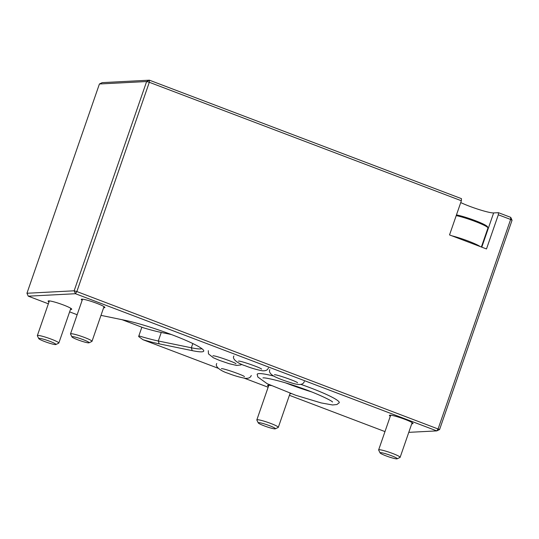 <?xml version="1.0" encoding="UTF-8"?>
<svg xmlns="http://www.w3.org/2000/svg" width="539" height="539" viewBox="0 0 539 539"><rect width="100%" height="100%" fill="white"/><g stroke="black" fill="none" stroke-linecap="round" stroke-linejoin="round"><path stroke-width="0.81" d="M48.988 301.981A12.505 1.368 19.1 0 1 48.099 301.065A12.505 1.368 19.1 0 1 48.625 300.87A12.505 1.368 19.1 0 1 61.911 304.414A12.505 1.368 19.1 0 1 71.734 309.251A12.505 1.368 19.1 0 1 70.474 309.42M268.476 386.268A12.505 1.368 19.1 0 1 267.587 385.358A12.505 1.368 19.1 0 1 268.112 385.163A12.505 1.368 19.1 0 1 271.151 385.594M291.134 393.645A12.505 1.368 19.1 0 1 289.962 393.713M82.157 300.257A12.505 1.368 19.1 0 1 81.274 299.347A12.505 1.368 19.1 0 1 81.793 299.152A12.505 1.368 19.1 0 1 95.08 302.696A12.505 1.368 19.1 0 1 104.903 307.533A12.505 1.368 19.1 0 1 103.643 307.695M100.988 315.369L125.035 320.314A47.742 5.222 19.1 0 1 173.241 335.245A47.742 5.222 19.1 0 1 203.648 350.458A47.742 5.222 19.1 0 1 192.207 350.64L159.167 343.848A47.742 5.222 19.1 0 1 142.99 339.725L217.999 368.204M244.268 378.176L268.139 387.238M289.403 395.309L384.981 431.598M142.99 339.725L138.651 336.538L138.86 335.864A45.471 4.972 19.1 0 0 158.304 340.992L191.345 347.783A45.471 4.972 19.1 0 0 201.856 348.659M408.778 432.352L436.792 430.897L75.467 293.721L28.264 296.174L48.355 303.801M69.619 311.872L77.151 314.729M460.737 202.57A20.462 2.237 -160.9 0 0 479.272 209.631A20.462 2.237 -160.9 0 0 493.636 212.932L498.42 212.683L510.736 217.358L512.05 220.276L439.581 429.543L436.792 430.897L438.167 428.727L510.635 219.461L498.319 214.785L486.488 248.951L449.533 234.923L461.364 200.757L149.31 82.285L76.848 291.552L439.581 429.543M74.153 290.804L146.621 81.537L99.419 83.99L26.95 293.256L74.153 290.804L75.467 293.721L76.848 291.552L74.153 290.804M390.283 416.27A12.505 1.368 19.1 0 1 389.401 415.36A12.505 1.368 19.1 0 1 389.919 415.165A12.505 1.368 19.1 0 1 403.206 418.709A12.505 1.368 19.1 0 1 413.029 423.546A12.505 1.368 19.1 0 1 411.769 423.715M99.419 83.99L102.208 82.635L149.411 80.183L461.465 198.655L461.364 200.757M311.313 391.799A42.965 4.696 19.1 0 1 285.886 382.993M498.42 212.683L498.319 214.785M146.621 81.537L149.411 80.183L149.31 82.285L146.621 81.537M28.264 296.174L26.95 293.256M512.05 220.276L510.635 219.461L510.736 217.358M171.321 334.517L161.262 332.448A45.471 4.972 19.1 0 1 143.367 327.786L122.063 319.701M141.858 327.213L138.86 335.864M258.626 422.637A9.096 0.997 19.1 0 1 268.752 425.386A9.096 0.997 19.1 0 1 275.341 428.815A9.096 0.997 19.1 0 1 266.509 426.693A9.096 0.997 19.1 0 1 258.255 422.899A9.096 0.997 19.1 0 1 258.626 422.637M275.341 428.815L278.205 427.44A11.366 1.24 -160.9 0 0 278.313 427.339A11.366 1.24 -160.9 0 0 269.385 422.94A11.366 1.24 -160.9 0 0 257.312 419.719A11.366 1.24 -160.9 0 0 256.833 419.901A11.366 1.24 -160.9 0 0 256.854 420.049L258.255 422.899M72.307 336.619A9.096 0.997 19.1 0 1 82.433 339.368A9.096 0.997 19.1 0 1 89.023 342.804A9.096 0.997 19.1 0 1 80.19 340.682A9.096 0.997 19.1 0 1 71.943 336.888A9.096 0.997 19.1 0 1 72.307 336.619M89.023 342.804L91.886 341.43A11.366 1.24 -160.9 0 0 92.001 341.322A11.366 1.24 -160.9 0 0 83.067 336.929A11.366 1.24 -160.9 0 0 70.993 333.708A11.366 1.24 -160.9 0 0 70.515 333.884A11.366 1.24 -160.9 0 0 70.535 334.039L71.943 336.888M397.149 458.817L400.012 457.449A11.366 1.24 -160.9 0 0 400.127 457.341A11.366 1.24 -160.9 0 0 391.199 452.942A11.366 1.24 -160.9 0 0 379.119 449.721A11.366 1.24 -160.9 0 0 378.641 449.903A11.366 1.24 -160.9 0 0 378.661 450.052L380.069 452.901A9.096 0.997 19.1 0 1 380.433 452.639A9.096 0.997 19.1 0 1 390.559 455.388A9.096 0.997 19.1 0 1 397.149 458.817A9.096 0.997 19.1 0 1 388.316 456.695A9.096 0.997 19.1 0 1 380.069 452.901M39.131 338.344A9.096 0.997 19.1 0 1 49.265 341.093A9.096 0.997 19.1 0 1 55.854 344.522A9.096 0.997 19.1 0 1 47.021 342.4A9.096 0.997 19.1 0 1 38.768 338.607A9.096 0.997 19.1 0 1 39.131 338.344M55.854 344.522L58.717 343.154A11.366 1.24 -160.9 0 0 58.825 343.047A11.366 1.24 -160.9 0 0 49.898 338.647A11.366 1.24 -160.9 0 0 37.818 335.426A11.366 1.24 -160.9 0 0 37.346 335.608A11.366 1.24 -160.9 0 0 37.366 335.757L38.768 338.607M481.778 247.165L493.636 212.932M257.184 374.612A43.423 4.75 19.1 0 1 259.01 373.588A43.423 4.75 19.1 0 1 273.563 376.033M300.984 384.408A43.423 4.75 19.1 0 1 339.044 402.963M161.262 332.448L158.304 340.992L159.167 343.848M192.814 343.552L191.345 347.783L192.207 350.64M480.195 246.559A19.323 2.116 -160.9 0 0 451.938 235.833M456.223 215.607A19.323 2.116 19.1 0 1 476.638 222.028A19.323 2.116 19.1 0 1 487.943 228.044L481.374 247.01M487.202 227.067A18.414 2.015 -160.9 0 0 477.015 221.32A18.414 2.015 -160.9 0 0 456.466 214.906L465.777 217.352L479.387 222.277L487.364 226.454L487.943 228.044M268.853 385.196L256.833 419.901M290.11 393.268L278.313 427.339M311.596 391.907L285.589 382.906M262.944 377.92L262.931 377.92C264.75 377.212 284.046 381.76 299.664 387.487C318.866 394.029 333.041 401.461 332.489 402.006L332.482 402M339.26 402.66L336.936 404.513L332.523 404.971L321.183 402.929L295.736 395.269L267.203 383.714L257.797 376.99L257.197 374.241M212.925 355.814L212.892 355.814C214.246 355.134 235.556 362.552 236.001 363.818M208.297 350.673L208.472 353.887L213.404 357.788L219.521 360.409L229.075 363.663L236.668 365.455L240.913 364.903L241.688 364.324M238.528 361.13L238.494 361.13C239.848 360.45 261.159 367.867 261.604 369.134M233.899 355.989C231.629 359.149 238.561 363.771 245.124 365.725C250.884 368.009 256.598 369.693 262.271 370.771C265.612 371.061 267.654 370.118 268.395 367.935M82.534 299.179L70.515 333.884M104.014 306.617L92.001 341.322M390.66 415.198L378.641 449.903M412.14 422.637L400.127 457.341M49.359 300.903L37.346 335.608M70.845 308.342L58.825 343.047M274.452 374.773L274.425 374.773C275.779 374.093 297.083 381.511 297.528 382.771M269.823 369.626C268.651 371.903 270.349 374.275 274.937 376.741C279.337 378.836 284.558 380.79 290.602 382.623C299.947 385.702 303.039 384.691 304.326 381.578M221.388 368.669L221.361 368.669C222.715 367.982 244.026 375.407 244.463 376.667M216.759 363.522C214.495 366.682 221.428 371.304 227.99 373.257C233.744 375.542 239.464 377.226 245.137 378.304C248.479 378.594 250.52 377.65 251.262 375.467"/></g></svg>
